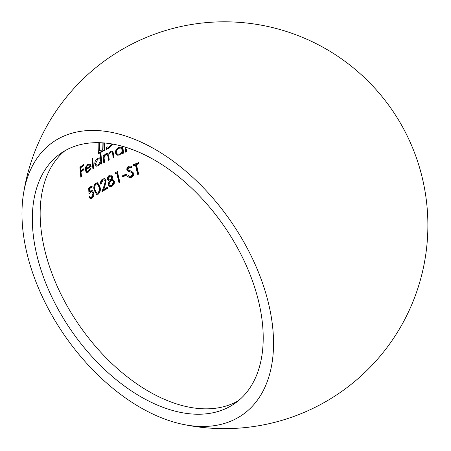 <?xml version="1.0" encoding="UTF-8"?>
<svg xmlns="http://www.w3.org/2000/svg" width="451" height="451" viewBox="0 0 451 451"><rect width="100%" height="100%" fill="white"/><g stroke="black" fill="none" stroke-linecap="round" stroke-linejoin="round"><path stroke-width="0.68" d="M238.376 400.736A152.337 92.528 55.2 0 1 188.935 407.118A152.337 92.528 55.2 0 1 41.25 230.935A152.337 92.528 55.2 0 1 41.644 194.804A152.337 92.528 55.2 0 1 64.944 150.73M125.124 147.032A177.632 107.89 -124.8 0 0 125.688 152.201A185.333 96.401 173 0 1 126.63 151.807A177.311 107.693 55.2 0 1 126.319 149.134L125.615 148.869A178.252 108.268 -124.8 0 0 125.919 151.542L126.63 151.807M131.489 149.151A175.535 106.616 -124.8 0 0 131.562 149.794A185.333 96.401 173 0 1 132.369 149.478M88.689 188.011A185.271 129.6 -112.5 0 0 88.994 193.812L90.612 192.081L92.077 191.76L93.075 193.129L91.683 197.177L90.324 197.403L89.49 196.456A183.518 95.454 -7 0 0 88.791 196.946L90.206 198.615L91.914 198.293C93.599 196.952 94.231 195.08 93.808 192.69L92.303 190.576L90.504 190.914L89.614 191.754A185.243 129.561 67.5 0 1 89.456 188.704A184.436 95.933 173 0 1 92.184 186.889A185.226 112.502 55.2 0 1 91.97 185.812A184.555 95.99 -7 0 0 88.689 188.011M100.15 153.915A183.963 111.735 -124.8 0 0 100.488 158.262L99.846 157.873L97.749 158.211C95.747 159.581 94.761 161.492 94.783 163.944L96.266 166.188L98.504 165.833L100.968 162.918A183.963 111.735 -124.8 0 0 101.12 164.198A185.333 96.401 173 0 1 101.92 163.752A183.828 111.651 55.2 0 1 100.951 153.464A184.927 96.187 -7 0 0 100.15 153.915M88.306 171.194L86.846 171.493L85.882 169.909A185.288 96.373 173 0 1 91.153 166.425L90.256 164.299L89.738 163.995L87.742 164.423L85.589 167.315L85.16 170.219L86.547 172.496L88.503 172.045L91.012 168.212A185.237 32.996 12.4 0 0 90.307 168.212L88.306 171.194M131.399 177.344C133.141 176.493 133.913 175.118 133.721 173.212L131.495 171.149L128.755 170.36L127.774 169.294L129.037 167.321L130.401 167.265L131.388 167.806A178.624 139.579 130.1 0 1 132.12 166.808L130.914 166.12L128.924 166.199C127.402 166.915 126.714 168.093 126.849 169.739L127.774 171.092L131.574 172.389L132.757 173.584L131.117 176.245L129.617 176.268L128.377 175.445A178.827 135.627 -40.7 0 0 127.633 176.364L129.206 177.452L131.399 177.344L130.677 177.08C132.419 176.228 133.192 174.847 133 172.947L133.721 173.212M128.834 170.393L128.045 170.1L128.834 170.393M98.166 142.623A184.217 111.887 -124.8 0 0 98.448 153.768A184.837 96.142 173 0 1 104.79 150.268A183.095 111.205 55.2 0 1 104.694 148.424A184.662 96.046 -7 0 0 104.666 148.435A183.1 111.211 55.2 0 1 104.497 142.939M102.112 142.764A183.557 111.487 -124.8 0 0 102.298 149.715A184.662 96.046 -7 0 0 100.004 150.984A183.957 111.73 55.2 0 1 99.818 142.657M107.874 146.767A184.662 96.046 -7 0 0 106.244 147.607A182.768 111.008 -124.8 0 0 106.346 149.45A184.837 96.142 173 0 1 107.969 148.61L110.095 147.201L112.998 144.083M112.767 176.606L111.487 175.044L109.542 175.259C107.998 176.149 107.282 177.525 107.389 179.38L108.528 180.755L109.215 180.896L108.071 184.763L109.694 186.731L111.995 186.387L114.199 183.935L114.385 181.37L112.987 179.69L111.904 179.487L112.767 176.606L112.073 176.352L111.211 179.233L111.904 179.487M98.329 194.144C100.302 192.109 100.838 189.657 99.936 186.793L97.641 182.79L95.837 183.05C93.859 185.085 93.323 187.509 94.231 190.322L96.548 194.392L98.329 194.144L97.641 193.891C99.62 191.833 100.156 189.381 99.248 186.539L99.936 186.793M80.87 177.26A185.333 96.401 173 0 1 81.546 176.764A185.237 112.508 55.2 0 1 81.005 171.848A185.243 96.351 173 0 1 84.038 169.672A185.333 112.564 55.2 0 1 83.942 168.64A185.203 96.328 -7 0 0 80.909 170.822A185.237 112.508 55.2 0 1 80.661 167.749A185.023 96.238 173 0 1 83.694 165.568A185.333 112.564 55.2 0 1 83.621 164.553A184.949 96.198 -7 0 0 79.917 167.225A185.198 112.485 -124.8 0 0 80.87 177.26M102.913 180.056L104.316 179.876L105.292 181.099L104.316 185.276A182.486 145.78 -65.5 0 0 101.971 191.63A183.055 95.212 173 0 1 107.992 188.214A183.591 111.51 55.2 0 1 107.716 187.12A183.247 95.313 -7 0 0 103.567 189.454A182.3 145.628 114.5 0 1 105.106 185.361L106.081 180.569L104.632 178.686L102.738 178.962C101.001 180.169 100.291 181.883 100.596 184.104A184.177 95.798 173 0 1 101.379 183.647L102.913 180.056L102.225 179.802L100.691 183.399L101.379 183.647M115.304 173.827A184.436 95.933 173 0 1 116.803 173.099A181.116 110.005 -124.8 0 0 118.979 182.587A183.055 95.212 173 0 1 119.859 182.17A180.885 109.864 55.2 0 1 117.463 171.605A184.555 95.99 -7 0 0 115.659 172.474A180.609 141.868 -87.4 0 0 115.304 173.827M135.503 164.998A175.033 106.312 -124.8 0 0 137.718 174.503A183.055 95.212 173 0 1 138.705 174.12A174.655 106.081 55.2 0 1 136.49 164.621A184.436 95.933 173 0 1 138.908 163.702A173.708 105.506 55.2 0 1 138.683 162.625A184.555 95.99 -7 0 0 132.915 164.863A175.918 106.848 -124.8 0 0 133.135 165.934A184.436 95.933 173 0 1 135.503 164.998L134.781 164.733A185.344 96.401 -7 0 0 133.028 165.427M122.689 176.905A183.642 95.522 173 0 1 126.607 175.157A178.624 108.488 55.2 0 1 126.353 174.069A183.805 95.606 -7 0 0 122.435 175.817A179.831 109.227 -124.8 0 0 122.689 176.905M92.934 169.052A185.333 96.401 173 0 1 93.684 168.584A184.933 112.322 55.2 0 1 92.714 158.295A184.927 96.187 -7 0 0 91.965 158.763A185 112.361 -124.8 0 0 92.934 169.052M103.769 162.732A185.333 96.401 173 0 1 104.587 162.287A183.343 111.358 55.2 0 1 104.232 159.18C103.865 157.326 104.48 155.781 106.075 154.546L107.169 154.394L107.964 156.531A182.548 110.873 -124.8 0 0 108.387 160.285A185.333 96.401 173 0 1 109.232 159.851A182.356 110.76 55.2 0 1 108.9 156.982C108.449 155.048 109.08 153.436 110.794 152.134L111.938 151.981L112.705 153.898A181.398 110.174 -124.8 0 0 113.15 157.895A185.333 96.401 173 0 1 114.024 157.472A181.167 110.038 55.2 0 1 113.579 153.475L112.423 150.978L110.873 151.164L108.471 154.214L107.688 153.368L106.143 153.577L104.784 154.682L103.944 156.204A183.343 111.358 55.2 0 1 103.831 154.935A185.13 96.294 -7 0 0 103.014 155.381A183.495 111.453 -124.8 0 0 103.769 162.732M121.979 146.124A185.13 96.294 -7 0 0 121.877 146.169A178.641 108.505 -124.8 0 0 121.99 147.522L121.302 147.122L118.85 147.381C116.561 148.605 115.394 150.448 115.366 152.923L117.023 155.229L119.6 155.003L122.475 152.241A178.641 108.505 -124.8 0 0 122.627 153.52A185.333 96.401 173 0 1 123.551 153.114A178.342 108.319 55.2 0 1 122.852 146.366M33.436 236.352A152.337 92.528 55.2 0 1 60.919 153.272A152.337 92.528 55.2 0 1 223.775 225.703A152.337 92.528 55.2 0 1 234.582 403.611A152.337 92.528 55.2 0 1 114.678 378.417A152.337 92.528 55.2 0 1 33.436 236.352M23.164 232.569A166.03 100.844 55.2 0 1 23.334 194.843A166.03 100.844 55.2 0 1 148.368 145.656A166.03 100.844 55.2 0 1 272.348 324.37A166.03 100.844 55.2 0 1 182.486 424.261A166.03 100.844 55.2 0 1 23.164 232.569M82.99 164.998A186.235 113.116 -124.8 0 0 83.012 165.32L83.694 165.568M83.012 165.32A185.93 96.711 -7 0 0 79.979 167.496L80.661 167.749M79.979 167.496A186.145 113.06 -124.8 0 0 80.233 170.568L80.909 170.822M83.328 169.074A186.235 113.116 -124.8 0 0 83.362 169.418L84.038 169.672M83.362 169.418A186.15 96.824 -7 0 0 80.329 171.6L81.005 171.848M80.329 171.6A186.145 113.06 -124.8 0 0 80.864 176.51L81.546 176.764M97.281 182.7L99.248 186.539M94.969 189.848C94.22 187.655 94.592 185.744 96.08 184.109L97.354 183.952L99.169 187.25L99.457 190.102L98.087 193.039L96.773 193.186L94.969 189.848L94.282 189.595L96.086 192.932L96.773 193.186M97.354 183.952L96.672 183.698L95.398 183.856L96.08 184.109M95.398 183.856C93.909 185.502 93.537 187.419 94.282 189.595M103.567 189.454L102.879 189.195A183.219 146.366 -65.5 0 1 104.418 185.107L105.393 180.315L106.081 180.569M107.163 187.424A184.504 112.062 -124.8 0 0 107.299 187.96L107.992 188.214M107.299 187.96A183.974 95.691 -7 0 0 102.264 190.801M104.316 179.876L102.225 179.802M114.199 183.935L113.5 183.681L113.686 181.116L114.385 181.37M113.5 183.681L111.296 186.133L111.995 186.387M108.522 180.637L109.215 180.896M109.711 176.358L111.143 176.121L111.91 177.001L110.461 179.707L109.018 179.853L108.217 178.957L109.711 176.358L109.024 176.104L107.524 178.697L108.217 178.957M111.143 176.121L109.024 176.104M107.524 178.697L109.018 179.853M110.721 180.778L112.451 180.597L113.534 181.821L111.73 185.288L109.892 185.553L108.9 184.352L110.721 180.778L110.027 180.518L108.206 184.098L108.9 184.352M112.451 180.597L110.027 180.518M108.206 184.098L109.892 185.553M116.871 171.887A181.809 110.427 -124.8 0 0 119.154 181.911L119.859 182.17M119.154 181.911A183.974 95.691 -7 0 0 118.844 182.057M115.484 173.145A185.344 96.401 -7 0 1 116.104 172.846L116.803 173.099M112.22 143.948L111.279 145.126L111.978 145.38M111.279 145.126L107.276 148.356L107.969 148.61M107.276 148.356A185.744 96.61 -7 0 0 106.312 148.858M99.13 142.64A184.871 112.288 -124.8 0 0 99.316 150.735L100.004 150.984M103.809 142.882A184.014 111.763 -124.8 0 0 103.978 148.182L104.666 148.435M104.006 148.193A184.008 111.763 -124.8 0 0 104.102 150.014L104.79 150.268M104.102 150.014A185.744 96.61 -7 0 0 98.414 153.148M138.057 162.862A174.672 106.092 -124.8 0 0 138.175 163.431L138.908 163.702M138.175 163.431A185.344 96.401 -7 0 0 135.768 164.35L136.49 164.621M135.768 164.35A175.614 106.667 -124.8 0 0 137.978 173.855L138.705 174.12M137.978 173.855A183.974 95.691 -7 0 0 137.589 174.001M130.384 171.927L129.815 171.803M130.762 167.422A179.566 140.312 -49.9 0 1 131.404 166.543L132.12 166.808M130.401 167.265L128.321 167.056L129.037 167.321M128.321 167.056L127.064 169.035L127.774 169.294M127.064 169.035L128.045 170.1M131.156 171.036L133 172.947M125.767 174.328A179.56 109.063 -124.8 0 0 125.897 174.898L126.607 175.157M125.897 174.898A184.555 95.995 -7 0 0 122.565 176.38M87.827 171.792L88.503 172.045M91.153 166.425L90.476 166.177L89.574 164.051L90.256 164.299M90.476 166.177A186.195 96.847 -7 0 0 85.205 169.655L85.882 169.909M85.205 169.655L86.169 171.245L86.846 171.493M90.324 165.996A185.26 96.362 -7 0 0 85.865 168.956L86.412 166.988L87.855 165.291L89.501 164.959L90.324 165.996M85.211 168.713L85.865 168.956M85.814 166.769L86.412 166.988M89.501 164.959L88.819 164.705L87.173 165.043L87.855 165.291M92.077 158.696A185.835 112.874 -124.8 0 0 93.007 168.336L93.684 168.584M100.308 153.825A184.741 112.209 -124.8 0 0 101.238 163.499L101.92 163.752M100.336 162.687L100.968 162.918M97.822 165.585L98.504 165.833M99.801 158.008L100.488 158.262M97.833 159.102L99.598 158.814L100.703 160.528L98.419 164.908L96.666 165.173L95.55 163.493L97.833 159.102L97.151 158.848L99.598 158.814M96.666 165.173L95.984 164.925L94.873 163.239L95.55 163.493M103.2 155.279A184.256 111.91 -124.8 0 0 103.256 155.956L103.944 156.204M107.783 153.96L108.471 154.214M112.051 150.893L112.885 153.222A182.091 110.596 -124.8 0 0 113.331 157.219L114.024 157.472M111.938 151.981L111.245 151.728L110.1 151.88L110.794 152.134M108.9 156.982L108.212 156.728A183.275 111.318 -124.8 0 0 108.539 159.598L109.232 159.851M107.169 154.394L106.475 154.141L105.387 154.293L106.075 154.546M103.916 155.888L103.544 158.927A184.256 111.91 -124.8 0 0 103.899 162.033L104.587 162.287M91.412 186.178A186.133 113.054 -124.8 0 0 91.502 186.635L92.184 186.889M91.502 186.635A185.344 96.401 -7 0 0 88.774 188.45L89.456 188.704M88.774 188.45A186.145 130.192 -112.5 0 0 88.932 191.5L89.614 191.754M91.914 198.293L91.226 198.045C92.917 196.681 93.549 194.815 93.126 192.442L93.808 192.69M92.077 191.76L91.395 191.506L89.924 191.833L90.612 192.081M125.919 151.542A186.24 96.869 -7 0 0 125.62 151.671M122.153 146.169A179.284 108.894 -124.8 0 0 122.847 152.855L123.551 153.114M122.847 152.855A186.24 96.869 -7 0 0 122.559 152.979M119.6 155.003L118.901 154.744L121.77 151.981L122.475 152.241M121.285 147.263L121.99 147.522M118.94 148.272L120.969 148.08L122.21 149.845C122.204 151.739 121.308 153.148 119.521 154.079L117.508 154.248L116.251 152.517C116.279 150.623 117.175 149.208 118.94 148.272L118.235 148.013C116.482 148.943 115.586 150.358 115.557 152.258L116.251 152.517M120.969 148.08L118.235 148.013M115.557 152.258L116.809 153.988L117.508 154.248M104.418 185.107L105.106 185.361M109.407 146.947L110.095 147.201M112.885 153.222L113.579 153.475M103.544 158.927L104.232 159.18M182.486 424.261A203.418 203.418 0 0 0 424.278 263.35A203.418 203.418 0 0 0 258.727 24.715A203.418 203.418 0 0 0 23.334 194.843M129.617 176.268L128.901 176.003M131.1 172.192L130.378 171.927M90.324 197.403L89.642 197.155"/></g></svg>
